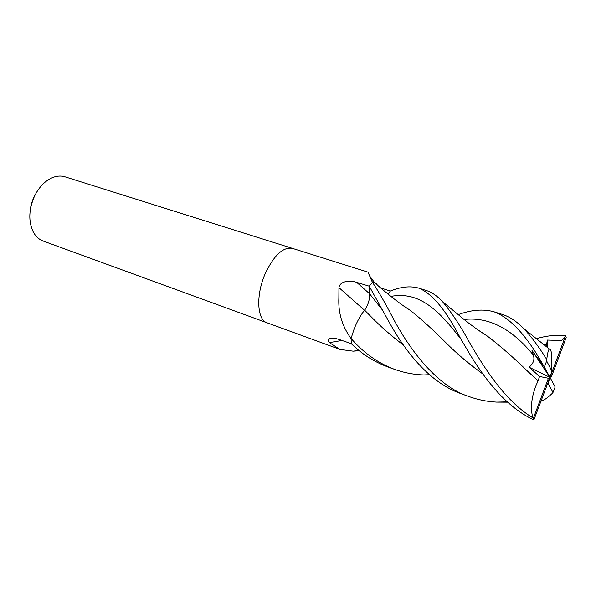 <?xml version="1.0" encoding="UTF-8"?>
<svg xmlns="http://www.w3.org/2000/svg" width="596" height="596" viewBox="0 0 596 596"><rect width="100%" height="100%" fill="white"/><g stroke="black" fill="none" stroke-linecap="round" stroke-linejoin="round"><path stroke-width="0.89" d="M292.472 248.39L292.39 248.361C283.137 246.789 274.123 255.118 265.347 273.363C255.714 294.819 256.995 319.985 267.097 322.816L267.172 322.846M351.178 338.103L354.009 329.365L351.178 338.103L350.075 337.142C341.91 325.334 338.178 312.289 338.871 298.007L338.945 287.644C339.981 280.56 350.843 280.314 356.713 282.37L369.244 286.184L372.44 282.452L367.993 272.149L292.39 248.361C283.137 246.789 274.123 255.118 265.347 273.363C255.714 294.819 256.995 319.985 267.097 322.816L43.18 241.045C38.949 239.465 35.596 236.336 33.123 231.658C28.28 221.109 28.772 209.218 34.598 196.01C38.874 187.457 44.447 181.497 51.308 178.13C56.121 175.924 60.68 175.485 65.001 176.811L292.39 248.361M380.479 287.793L390.283 291.109M36.989 191.659L34.218 196.538C31.812 201.575 30.411 206.79 30.009 212.206M377.566 285.26L374.549 282.593L372.686 282.325L372.023 281.468M372.686 282.325L375.927 283.353L377.633 285.313M350.075 337.142L351.096 338.617L351.253 343.654C361.772 353.957 373.699 361.608 387.027 366.615L394.455 369.326C378.087 363.173 363.635 352.899 351.096 338.498L351.148 338.282M364.573 310.3L338.945 287.644M342.037 340.48L329.365 342.618C327.822 340.905 327.785 339.638 329.253 338.811C331.726 337.872 334.997 338.088 339.064 339.467L351.253 343.654L351.096 338.498M359.194 350.716L353.16 351.171L339.958 349.427L329.365 342.618M391.781 315.746C384.733 302.246 378.304 291.124 372.507 282.385L369.229 286.199L390.358 324.269C406.465 353.078 430.565 383.139 460.969 393.621L468.903 396.519C437.047 386.23 409.422 349.837 391.781 315.746M547.128 384.994L548.104 383.66L553.006 392.459L555.152 386.946L549.981 377.395L551.859 371.114L546.681 361.012L544.334 366.98L549.981 377.395L529.047 367.196L539.544 376.471L538.113 380.829C531.848 394.083 530.053 406.383 532.727 417.736C505.937 401.562 485.189 369.729 469.03 341.642C459.948 325.081 451.083 311.715 442.433 301.569C437.322 295.996 431.899 292.293 426.177 290.453M388.041 294.111L390.298 291.094C400.75 286.758 410.204 285.76 418.653 288.091C432.137 293.418 446.173 310.345 460.745 338.863L470.594 355.454C486.746 381.827 507.606 407.858 533.889 419.882L549.981 377.395L551.531 376.545L566.2 337.478L565.708 335.481L549.981 377.395L548.402 378.259L539.544 376.471M536.162 338.751C546.39 335.764 556.21 334.669 565.604 335.466L565.708 335.481M458.033 314.703C471.272 309.771 483.274 308.803 494.024 311.805C510.601 318.018 527.341 336.368 544.245 366.853L544.334 366.98M546.681 361.012L546.755 359.492C538.806 346.678 531.014 336.248 523.362 328.21C516.553 321.296 509.505 316.685 502.219 314.383L494.024 311.805M482.924 373.99C469.581 364.409 457.475 354.21 446.605 343.393L439.185 336.248M409.966 310.173L402.65 305.264M482.991 374.079C469.745 364.588 457.609 354.359 446.598 343.393C433.65 330.34 421.581 319.359 410.391 310.449L402.24 304.973M541.049 401.19C543.701 400.49 547.366 397.949 552.045 393.569L553.006 392.459M507.576 402.166L496.654 402.099C487.178 401.637 477.925 399.774 468.903 396.519M565.604 335.466C563.868 339.221 561.797 340.89 559.406 340.48L547.292 340.07L546.331 346.76M551.635 352.966L551.322 352.333C550.711 349.77 550.048 348.675 549.348 349.062C548.35 349.867 547.486 353.346 546.755 359.492M544.252 366.86L532.005 350.485L533.316 355.052C534.836 359.544 533.413 363.597 529.047 367.196M538.113 380.829L528.995 372.552C514.4 358.33 500.573 346.209 487.506 336.196L478.186 330.042M478.677 330.385L487.111 335.95M520.412 364.581L538.136 380.829M403.343 344.972C391.378 335.928 380.591 326.474 370.995 316.61L364.67 310.218C368.052 305.1 369.736 299.676 369.729 293.947L369.229 286.199M403.395 345.062C391.46 336.032 380.658 326.548 370.988 316.603L364.67 310.218M354.009 329.365C357.064 321.423 360.617 315.031 364.655 310.203M429.783 374.996L423.741 374.951C413.646 374.593 403.887 372.716 394.455 369.326M551.859 353.048L551.859 371.114M532.005 350.485L549.981 377.395L548.104 383.66M548.402 378.259L533.316 418.392L534.016 419.934M533.316 418.392L532.727 417.736M547.292 340.07L547.858 347.93M369.721 293.865L356.713 282.37M461.013 339.325C436.771 307.141 417.595 291.519 390.872 296.376M546.741 344.548L543.545 344.607M533.316 355.052C511.711 328.5 488.578 316.647 463.926 319.478M382.55 310.173L369.729 293.947M374.549 282.593L369.021 275.129M332.613 338.223L329.253 338.811M358.807 350.396L353.16 351.171M339.958 349.427L267.097 322.816M418.653 288.091L426.177 290.461M507.211 401.838L496.654 402.099M410.391 310.449C402.859 305.822 392.913 298.291 380.546 287.853L374.579 282.631M549.348 349.062L523.377 328.217M487.506 336.196C479.497 331.004 479.393 331.13 466.646 321.587L442.441 301.576M429.455 374.713L423.741 374.959"/></g></svg>
